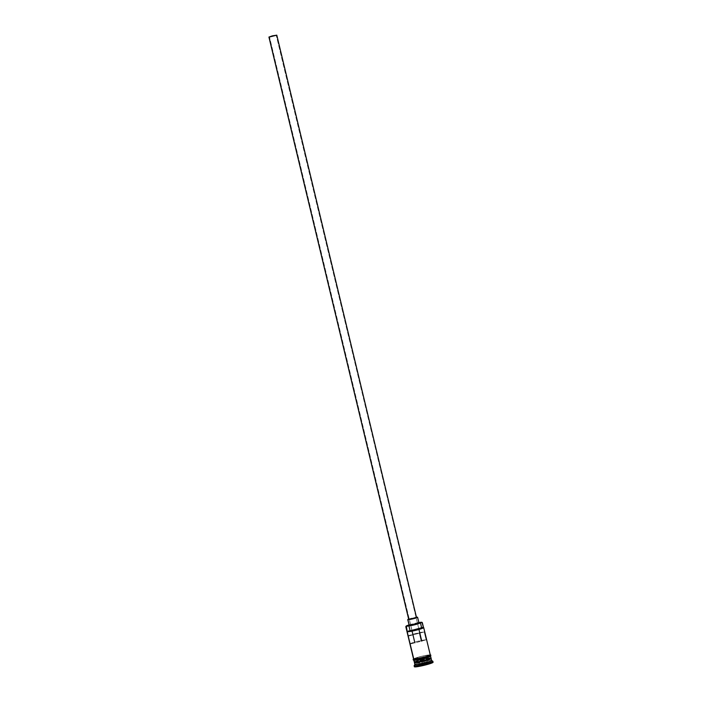 <?xml version="1.0" encoding="UTF-8"?>
<svg xmlns="http://www.w3.org/2000/svg" width="702" height="702" viewBox="0 0 702 702"><rect width="100%" height="100%" fill="white"/><g stroke="black" fill="none" stroke-linecap="round" stroke-linejoin="round"><path stroke-width="0.53" stroke-dasharray="3.51 2.63" d="M405.8 626.711A8.608 0.781 166.5 0 1 411.591 624.552A8.608 0.781 166.5 0 1 421.06 622.604A8.608 0.781 166.5 0 1 422.314 622.577L421.841 622.288L422.314 622.577A8.608 0.781 -13.5 0 0 421.06 622.604A8.608 0.781 -13.5 0 0 411.96 624.455A8.608 0.781 -13.5 0 0 405.817 626.632L406.116 626.149M409.02 624.92A8.196 0.746 166.5 0 1 418.857 622.56M409.977 644.015L414.961 642.83L269.507 36.987L414.961 642.83L421.753 641.128L276.246 35.363L421.753 641.128L409.977 644.015L416.391 641.628L426.105 639.812L424.227 631.967A8.608 0.781 -13.5 0 0 414.785 633.713A8.608 0.781 -13.5 0 0 408.064 636.117M416.497 617.427L408.722 619.375L416.497 617.427L276.693 35.109L416.602 617.479M409.213 625.385L418.866 623.06L417.453 617.181L418.866 623.06A5.063 0.456 -13.5 0 0 413.452 623.99A5.063 0.456 -13.5 0 0 409.152 625.491M408.661 619.103A5.063 0.456 166.5 0 1 416.54 617.216M414.566 662.381A8.608 0.781 166.5 0 1 422.622 659.819A8.608 0.781 166.5 0 1 430.931 658.458L431.397 660.415A8.608 0.781 -13.5 0 0 422.2 661.995A8.608 0.781 -13.5 0 0 414.891 664.548L414.908 664.469A8.608 0.781 166.5 0 1 422.578 661.907A8.608 0.781 166.5 0 1 431.397 660.415L432.599 661.152A9.617 0.869 -13.5 0 0 422.736 662.811A9.617 0.869 -13.5 0 0 414.162 665.68M430.194 655.212L430.3 655.036A8.608 0.781 -13.5 0 0 430.08 654.931L423.481 627.421L430.08 654.931A8.608 0.781 -13.5 0 0 420.884 656.51A8.608 0.781 -13.5 0 0 413.566 659.064M409.95 643.909A8.608 0.781 166.5 0 1 416.953 641.488A8.608 0.781 166.5 0 1 426.105 639.812L424.227 631.967L419.313 633.248L421.191 641.084L426.105 639.812L421.665 641.084L421.191 641.084L419.313 633.248L424.227 631.967L414.513 633.792L408.09 636.17L419.313 633.248L408.09 636.17M431.01 657.985A8.608 0.781 -13.5 0 0 430.791 657.871L430.317 655.914A8.608 0.781 166.5 0 1 430.537 656.028A8.608 0.781 166.5 0 1 423.227 658.573A8.608 0.781 166.5 0 1 414.022 660.152L414.022 660.152A8.608 0.781 166.5 0 1 413.803 660.038A8.608 0.781 166.5 0 1 415.672 659.073A8.608 0.781 166.5 0 1 428.439 656.01A8.608 0.781 166.5 0 1 430.317 655.914L430.791 657.871A8.608 0.781 -13.5 0 0 421.586 659.45A8.608 0.781 -13.5 0 0 414.277 662.004M430.905 658.423A8.406 0.763 -13.5 0 0 430.695 658.309L430.642 658.116A8.406 0.763 166.5 0 1 430.861 658.23L430.87 658.151C435.082 657.572 413.917 663.25 414.575 662.109L414.522 662.153A8.406 0.763 166.5 0 1 421.656 659.661A8.406 0.763 166.5 0 1 430.642 658.116L430.695 658.309A8.406 0.763 -13.5 0 0 422.49 659.661A8.406 0.763 -13.5 0 0 414.68 662.17M414.136 665.768A9.617 0.869 166.5 0 1 422.306 662.916A9.617 0.869 166.5 0 1 432.599 661.152L432.827 662.126A9.617 0.869 -13.5 0 0 422.543 663.89A9.617 0.869 -13.5 0 0 414.373 666.751L425.228 663.258L431.318 662.17L432.958 662.451M413.697 659.196A8.705 0.79 166.5 0 1 419.998 656.721A8.705 0.79 166.5 0 1 430.177 654.905L430.396 655.01M430.414 655.887A8.705 0.79 -13.5 0 0 420.235 657.704A8.705 0.79 -13.5 0 0 413.926 660.178L420.235 657.704L427.878 656.089L430.431 656.194L417.769 659.766L413.811 660.047L417.286 658.546L430.414 655.887M424.842 664.689L428.404 663.522L427.29 663.337L419.041 665.478L424.842 664.689L419.041 665.478L418.541 661.468L421.77 660.406L422.613 663.943L419.384 664.996L420.401 665.171L419.55 661.644L418.541 661.468L419.384 664.996L420.401 665.171L424.649 664.285L423.797 660.749L419.55 661.644L420.165 665.671L427.878 663.223L427.027 659.696L423.797 660.749L424.649 664.285L424.842 664.689L424.649 664.285L427.878 663.223L426.86 663.048L426.017 659.52L427.027 659.696L428.404 663.522L424.842 664.689M433.073 662.258A9.617 0.869 -13.5 0 0 432.827 662.126L432.599 661.152L431.397 660.415L430.852 658.458C431.511 657.326 410.337 663.004 414.557 662.425M414.47 660.205L415.303 660.143M420.814 659.16L422.464 658.774M425.684 657.932L427.114 657.511M413.469 659.09L421.639 656.309L430.177 654.905M430.08 654.931L421.648 656.317L413.575 659.073M423.49 627.483L423.069 627.202L423.49 627.483A8.608 0.781 -13.5 0 1 423.666 627.535L423.174 627.237M419.515 622.455L408.239 625.175M414.54 662.074A8.406 0.763 166.5 0 1 422.025 659.564A8.406 0.763 166.5 0 1 430.642 658.116M430.791 657.871A8.608 0.781 -13.5 0 0 420.726 659.669A8.608 0.781 -13.5 0 0 414.496 662.118M430.695 658.309A8.406 0.763 -13.5 0 0 422.069 659.766A8.406 0.763 -13.5 0 0 414.584 662.276M414.636 662.706A8.608 0.781 166.5 0 1 420.867 660.257A8.608 0.781 166.5 0 1 430.931 658.458M414.891 642.734L413.004 634.889L414.891 642.734M416.655 617.198L408.476 619.173M421.77 660.406L426.017 659.52L426.86 663.048L422.613 663.943L421.77 660.406L427.027 659.696L419.55 661.644L418.541 661.468L421.77 660.406M419.384 664.996L422.613 663.943L419.384 664.996M422.613 663.943L427.29 663.337L422.613 663.943M426.86 663.048L428.404 663.522L426.86 663.048M418.857 629.036L276.307 35.284M430.265 654.878L421.814 656.265L413.531 658.897M411.96 630.686L269.419 36.934"/><path stroke-width="1.05" d="M406.116 626.149L405.817 626.632A8.608 0.781 -13.5 0 0 406.019 626.825L406.309 626.333A8.196 0.746 166.5 0 1 406.116 626.149A8.196 0.746 166.5 0 1 409.02 624.92M418.857 622.56A8.196 0.746 166.5 0 1 421.841 622.288L418.269 622.656M409.942 643.962L413.566 659.064A8.608 0.781 -13.5 0 0 413.794 659.178L406.019 626.825L406.37 626.342A8.196 0.746 166.5 0 1 406.309 626.333L406.019 626.825A8.608 0.781 166.5 0 1 405.8 626.711L408.064 636.117A8.608 0.781 -13.5 0 0 408.09 636.17L409.977 644.015A8.608 0.781 166.5 0 1 409.942 643.962A8.608 0.781 166.5 0 1 409.95 643.909M276.219 35.232L269.419 36.943L276.219 35.232M408.827 619.427L268.927 37.057L272.367 35.855L276.799 35.161L269.024 37.109L408.731 619.375L416.602 617.479L408.827 619.427M418.866 623.06L415.207 624.499L409.152 625.5A5.063 0.456 -13.5 0 0 409.284 625.561L407.871 619.673A5.063 0.456 166.5 0 1 407.739 619.612A5.063 0.456 166.5 0 1 408.661 619.103M416.54 617.216A5.063 0.456 166.5 0 1 417.453 617.181A5.063 0.456 166.5 0 1 417.585 617.242A5.063 0.456 166.5 0 1 413.285 618.743A5.063 0.456 166.5 0 1 407.871 619.673L409.284 625.561A5.063 0.456 -13.5 0 0 414.698 624.631A5.063 0.456 -13.5 0 0 418.997 623.13L417.585 617.242L416.023 617.286M430.844 658.301A8.406 0.763 166.5 0 1 423.359 660.81A8.406 0.763 166.5 0 1 414.733 662.258A8.406 0.763 166.5 0 1 414.522 662.153L414.566 662.346A8.406 0.763 -13.5 0 0 414.785 662.46A8.406 0.763 -13.5 0 0 423.771 660.915A8.406 0.763 -13.5 0 0 430.905 658.423L430.949 658.485A8.608 0.781 166.5 0 1 424.701 660.907A8.608 0.781 166.5 0 1 414.636 662.706L414.785 662.46A8.406 0.763 -13.5 0 0 423.403 661.003A8.406 0.763 -13.5 0 0 430.888 658.494M413.803 660.038L414.277 662.004A8.608 0.781 -13.5 0 0 414.496 662.118A8.608 0.781 -13.5 0 0 424.561 660.319A8.608 0.781 -13.5 0 0 430.791 657.871M432.599 661.152A9.617 0.869 166.5 0 1 432.844 661.275A9.617 0.869 166.5 0 1 424.666 664.127A9.617 0.869 166.5 0 1 414.382 665.891L415.11 664.662A8.608 0.781 166.5 0 1 414.908 664.469L414.162 665.68A9.617 0.869 -13.5 0 0 414.382 665.891A9.617 0.869 166.5 0 1 414.136 665.768L414.373 666.751A9.617 0.869 -13.5 0 0 414.619 666.874L414.382 665.891L414.373 666.76M422.314 622.577L423.481 627.421L421.893 622.297A8.196 0.746 -13.5 0 0 421.841 622.288A8.196 0.746 166.5 0 1 421.893 622.297L422.314 622.577M414.496 662.118L414.04 660.222L414.496 662.118A8.608 0.781 -13.5 0 0 423.701 660.538A8.608 0.781 -13.5 0 0 431.01 657.985L430.537 656.028M414.417 662.591L414.891 664.548A8.608 0.781 -13.5 0 0 415.11 664.662L414.636 662.706L415.11 664.662A8.608 0.781 -13.5 0 0 424.306 663.083A8.608 0.781 -13.5 0 0 431.625 660.529L431.151 658.573A8.608 0.781 166.5 0 1 423.841 661.126A8.608 0.781 166.5 0 1 414.636 662.706M430.37 655.896A0.509 0.491 99.6 0 1 429.799 655.396A0.509 0.491 99.6 0 1 430.387 654.896L430.265 654.878A0.509 0.491 -80.4 0 1 430.414 655.887A8.705 0.79 -13.5 0 1 424.113 658.362A8.705 0.79 -13.5 0 1 413.926 660.178L414.47 660.205M430.379 654.896L430.51 656.23C429.756 657.379 412.214 661.152 413.724 660.187A0.509 0.491 -80.4 0 1 413.697 659.196A0.509 0.491 99.6 0 0 413.724 660.187L413.101 659.696L413.531 658.897M423.49 627.483A8.608 0.781 166.5 0 1 423.71 627.597A8.608 0.781 166.5 0 1 416.4 630.15A8.608 0.781 166.5 0 1 407.204 631.721L406.37 626.342A6.072 0.553 166.5 0 1 408.933 625.912L410.108 630.817L407.546 631.238L415.558 629.905L423.227 627.307L410.108 630.817A6.072 0.553 -13.5 0 0 407.546 631.238L407.204 631.721L413.794 659.178L420.595 658.16L413.575 658.915M430.273 654.931A8.705 0.79 166.5 0 1 423.639 657.441A8.705 0.79 166.5 0 1 413.697 659.196M433.073 662.249L424.052 665.321L414.619 666.874A9.617 0.869 -13.5 0 0 424.903 665.11A9.617 0.869 -13.5 0 0 433.073 662.258L432.844 661.275M430.905 658.423L430.861 658.23A8.406 0.763 166.5 0 1 423.718 660.722A8.406 0.763 166.5 0 1 414.733 662.258M415.303 660.143L420.814 659.16M422.464 658.774L425.684 657.932M427.114 657.511L430.528 656.177M430.177 654.905L425.447 656.958L420.577 658.178L428.053 656.142L430.08 654.931M413.575 659.073L413.794 659.178A8.608 0.781 -13.5 0 0 422.99 657.598A8.608 0.781 -13.5 0 0 430.3 655.045L423.71 627.597M414.382 665.891A9.617 0.869 -13.5 0 0 425.087 664.022A9.617 0.869 -13.5 0 0 432.783 661.205L431.572 660.477A8.608 0.781 166.5 0 1 424.684 662.995A8.608 0.781 166.5 0 1 415.11 664.662L414.382 665.891M409.415 624.798L406.309 626.333A8.196 0.746 -13.5 0 0 406.37 626.342L413.715 625.017L420.454 622.911A6.072 0.553 166.5 0 1 421.893 622.297L420.454 622.911A6.678 0.605 166.5 0 1 415.566 624.561A6.678 0.605 166.5 0 1 408.933 625.912L410.108 630.817A6.678 0.605 -13.5 0 0 416.742 629.466A6.678 0.605 -13.5 0 0 421.63 627.816L420.454 622.911L421.63 627.816A6.072 0.553 -13.5 0 1 423.069 627.202A8.196 0.746 166.5 0 1 423.174 627.237A8.196 0.746 166.5 0 1 416.742 629.606A8.196 0.746 166.5 0 1 407.546 631.238L407.204 631.721A8.608 0.781 -13.5 0 0 416.777 630.054A8.608 0.781 -13.5 0 0 423.666 627.535L423.174 627.237M409.064 618.962L407.739 619.612L409.213 625.385M408.09 636.17L409.977 643.866M407.739 619.612L412.837 618.857L417.585 617.242M416.497 617.427L276.799 35.161L268.927 37.057L276.799 35.161M421.753 641.128L418.857 629.036M408.722 619.375L268.927 37.057M414.864 642.786L411.96 630.686"/></g></svg>
